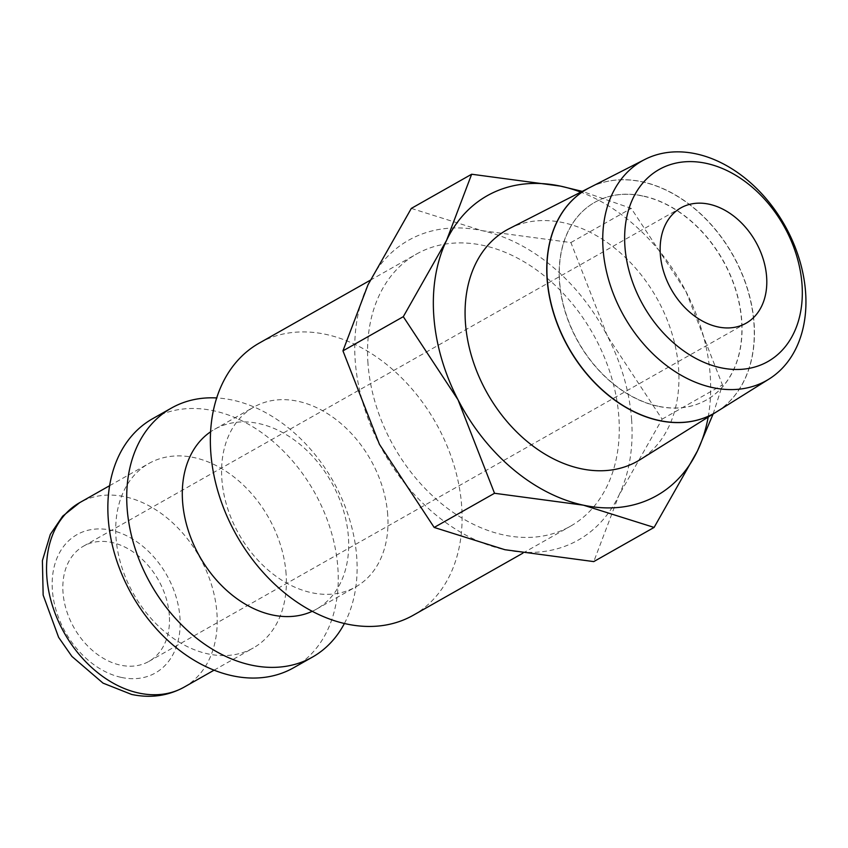 <?xml version="1.0" encoding="UTF-8"?>
<svg xmlns="http://www.w3.org/2000/svg" width="848" height="848" viewBox="0 0 848 848"><rect width="100%" height="100%" fill="white"/><g stroke="black" fill="none" stroke-linecap="round" stroke-linejoin="round"><path stroke-width="0.64" stroke-dasharray="4.24 3.18" d="M413.273 615.235A156.35 114.395 60.5 0 0 461.672 506.033A156.35 114.395 60.5 0 0 386.953 364.735A156.35 114.395 60.5 0 0 259.181 343.133M367.968 363.326A156.35 114.395 -119.5 0 1 416.368 254.124A156.35 114.395 -119.5 0 1 544.14 275.727A156.35 114.395 -119.5 0 1 618.86 417.015A156.35 114.395 -119.5 0 1 570.46 526.216A156.35 114.395 -119.5 0 1 442.688 504.613A156.35 114.395 -119.5 0 1 367.968 363.326M387.706 514.736A103.35 75.62 60.5 0 0 338.32 421.339A103.35 75.62 60.5 0 0 253.859 407.061A103.35 75.62 60.5 0 0 221.869 479.237A103.35 75.62 60.5 0 0 271.254 572.644A103.35 75.62 60.5 0 0 355.715 586.922A103.35 75.62 60.5 0 0 387.706 514.736M312.255 611.302A103.35 75.62 60.5 0 0 316.421 609.171A103.35 75.62 60.5 0 0 348.411 536.985A103.35 75.62 60.5 0 0 299.026 443.589A103.35 75.62 60.5 0 0 214.565 429.311A103.35 75.62 60.5 0 0 210.59 431.791M344.405 623.492A143.1 104.696 60.5 0 0 356.722 557.168A143.1 104.696 60.5 0 0 216.685 397.945M293.567 667.789A143.1 104.696 60.5 0 0 337.864 567.853A143.1 104.696 60.5 0 0 269.473 438.533A143.1 104.696 60.5 0 0 152.534 418.753M286.094 573.937A106 77.55 60.5 0 0 235.437 478.145A106 77.55 60.5 0 0 148.813 463.506A106 77.55 60.5 0 0 115.996 537.537A106 77.55 60.5 0 0 166.653 633.329A106 77.55 60.5 0 0 253.276 647.978A106 77.55 60.5 0 0 286.094 573.937M713.115 414.015L722.464 384.981L685.968 291.511L631.23 208.385L582.258 191.383M708.175 417.099A172.25 126.023 60.5 0 0 710.211 375.24A172.25 126.023 60.5 0 0 685.968 291.511A172.25 126.023 60.5 0 0 580.785 192.136M631.612 419.749A172.25 126.023 60.5 0 0 607.38 336.02L662.118 419.156L618.817 495.539A172.25 126.023 60.5 0 0 631.612 419.749M411.312 208.407L481.971 230.645L570.895 242.56L607.38 336.02A172.25 126.023 60.5 0 0 481.971 230.645A172.25 126.023 60.5 0 0 368.011 284.79A172.25 126.023 60.5 0 0 355.206 360.591A172.25 126.023 60.5 0 0 379.438 444.32A172.25 126.023 60.5 0 0 504.846 549.695A172.25 126.023 60.5 0 0 618.817 495.539L593.759 561.599M509.277 228.621A132.829 97.181 -119.5 0 1 616.655 249.704A132.829 97.181 -119.5 0 1 678.58 368.467A132.829 97.181 -119.5 0 1 640.113 459.658M589.731 187.578A128.896 94.308 -119.5 0 1 693.887 208.11A128.896 94.308 -119.5 0 1 753.936 323.332A128.896 94.308 -119.5 0 1 716.698 411.778M716.772 411.725A128.885 94.308 60.5 0 0 754.095 323.236A128.885 94.308 60.5 0 0 694.003 207.993A128.885 94.308 60.5 0 0 589.805 187.535M642.985 196.089A113.494 83.04 60.5 0 0 594.586 202.439A113.494 83.04 60.5 0 0 565.351 312.371A113.494 83.04 60.5 0 0 658.059 406.309A113.494 83.04 60.5 0 0 706.448 399.959A113.494 83.04 60.5 0 0 735.693 290.027A113.494 83.04 60.5 0 0 642.985 196.089M658.207 406.224A113.494 83.04 -119.5 0 1 565.51 312.287A113.494 83.04 -119.5 0 1 594.745 202.343A113.494 83.04 -119.5 0 1 643.144 195.994A113.494 83.04 -119.5 0 1 735.852 289.931A113.494 83.04 -119.5 0 1 706.607 399.874A113.494 83.04 -119.5 0 1 658.207 406.224M169.314 615.182A66.25 48.474 60.5 0 0 137.662 555.313A66.25 48.474 60.5 0 0 83.517 546.154A66.25 48.474 60.5 0 0 63.006 592.434A66.25 48.474 60.5 0 0 94.669 652.303A66.25 48.474 60.5 0 0 148.813 661.451A66.25 48.474 60.5 0 0 169.314 615.182M662.118 419.156L722.464 384.981M570.895 242.56L631.23 208.385M184.111 687.145A106 77.55 60.5 0 0 216.929 613.104A106 77.55 60.5 0 0 124.847 496.737A106 77.55 60.5 0 0 79.648 502.673M121.444 677.435A79.5 58.162 60.5 0 0 179.946 617.461A79.5 58.162 60.5 0 0 110.887 530.18A79.5 58.162 60.5 0 0 52.375 590.155A79.5 58.162 60.5 0 0 121.444 677.435M370.216 280.264L416.368 254.124M214.565 429.311L253.859 407.061M109.615 485.703L148.813 463.506M83.517 546.154L680.827 207.898M148.813 661.451L746.113 323.194M214.078 670.174L253.276 647.978M316.421 609.171L355.715 586.922M522.856 553.172L570.46 526.216"/><path stroke-width="1.27" d="M370.216 280.264L259.181 343.133A156.35 114.395 60.5 0 0 210.781 452.334A156.35 114.395 60.5 0 0 285.5 593.632A156.35 114.395 60.5 0 0 413.273 615.235L522.856 553.172M210.59 431.791A103.35 75.62 60.5 0 0 182.574 501.497A103.35 75.62 60.5 0 0 312.255 611.302M216.685 397.945A143.1 104.696 60.5 0 0 171.402 408.079A143.1 104.696 60.5 0 0 127.105 508.026A143.1 104.696 60.5 0 0 195.485 637.346A143.1 104.696 60.5 0 0 312.424 657.115A143.1 104.696 60.5 0 0 344.405 623.492M171.402 408.079L152.534 418.753A143.1 104.696 60.5 0 0 108.237 518.7A143.1 104.696 60.5 0 0 176.628 648.02A143.1 104.696 60.5 0 0 293.567 667.789L312.424 657.115M582.258 191.383L560.57 186.136L471.658 174.232L446.599 240.291A172.25 126.023 60.5 0 0 433.805 316.081A172.25 126.023 60.5 0 0 458.037 399.811A172.25 126.023 60.5 0 0 583.435 505.185L654.105 527.424L697.406 451.041A172.25 126.023 60.5 0 0 708.175 417.099M580.785 192.136A172.25 126.023 60.5 0 0 560.57 186.136A172.25 126.023 60.5 0 0 446.599 240.291L403.298 316.675L458.037 399.811L494.522 493.271L583.435 505.185A172.25 126.023 60.5 0 0 697.406 451.041L713.115 414.015M654.105 527.424L593.759 561.599L504.846 549.695L434.176 527.445L379.438 444.32L342.952 350.849L368.011 284.79L411.312 208.407L471.658 174.232M603.076 249.047A126.204 92.337 60.5 0 0 664.874 364.28A126.204 92.337 60.5 0 0 769.062 379.035A126.204 92.337 60.5 0 0 805.6 292.39A126.204 92.337 60.5 0 0 746.759 179.543A126.204 92.337 60.5 0 0 644.734 159.509A126.204 92.337 60.5 0 0 603.076 249.047M624.934 246.598A110.357 80.74 60.5 0 0 720.8 367.746A110.357 80.74 60.5 0 0 802.017 284.493A110.357 80.74 60.5 0 0 706.151 163.346A110.357 80.74 60.5 0 0 624.934 246.598M716.698 411.778A128.896 94.308 -119.5 0 1 716.613 411.821L640.113 459.658A132.829 97.181 -119.5 0 1 530.477 444.129A132.829 97.181 -119.5 0 1 465.435 322.855A132.829 97.181 -119.5 0 1 509.277 228.621L589.646 187.609A128.896 94.308 -119.5 0 1 589.731 187.578M716.613 411.821A128.896 94.308 -119.5 0 1 610.221 396.758A128.896 94.308 -119.5 0 1 547.098 279.066A128.896 94.308 -119.5 0 1 589.646 187.609M644.734 159.509L589.805 187.535A128.885 94.308 60.5 0 0 547.257 278.981A128.885 94.308 60.5 0 0 610.38 396.663A128.885 94.308 60.5 0 0 716.772 411.725L769.062 379.035M660.316 254.167A66.25 48.474 -119.5 0 1 680.827 207.898A66.25 48.474 -119.5 0 1 734.962 217.056A66.25 48.474 -119.5 0 1 766.624 276.925A66.25 48.474 -119.5 0 1 746.113 323.194A66.25 48.474 -119.5 0 1 691.979 314.046A66.25 48.474 -119.5 0 1 660.316 254.167M434.176 527.445L494.522 493.271M342.952 350.849L403.298 316.675M184.111 687.145C167.978 695.975 150.478 698.402 131.61 694.438L103.032 683.128L71.9 656.416L58.629 637.357L43.153 595.105L42.4 560.655L50.318 534.378L62.688 516.156L79.648 502.673A106 77.55 60.5 0 0 46.831 576.704A106 77.55 60.5 0 0 138.924 693.07A106 77.55 60.5 0 0 184.111 687.145L214.078 670.174M79.648 502.673L109.615 485.703"/></g></svg>
